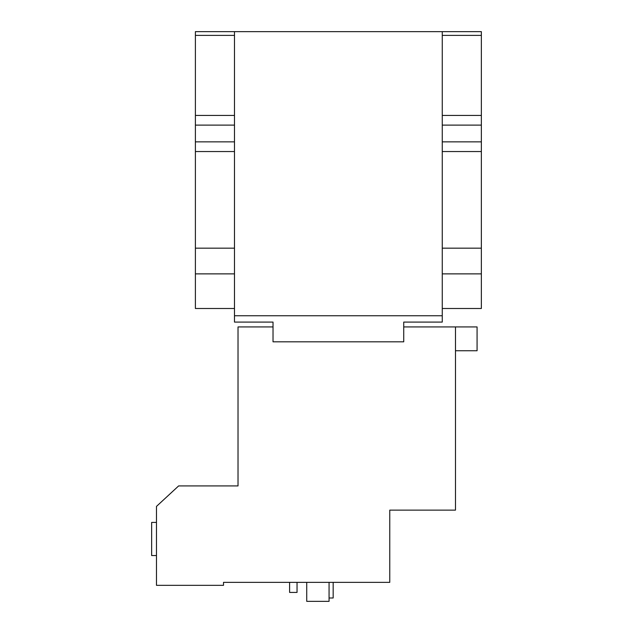 <?xml version="1.0" encoding="UTF-8"?>
<svg xmlns="http://www.w3.org/2000/svg" width="633" height="633" viewBox="0 0 633 633"><rect width="100%" height="100%" fill="white"/><g stroke="black" fill="none" stroke-linecap="round" stroke-linejoin="round"><path stroke-width="0.95" d="M329.065 582.36L329.065 601.35L306.728 601.35L306.728 582.36M333.164 582.36L333.164 597.995L329.065 597.995M234.487 308.493L195.391 308.493L195.391 35.377L234.487 35.377M195.391 115.428L234.487 115.428M442.261 308.493L481.357 308.493L481.357 31.65L195.391 31.65L195.391 35.377M223.504 582.36L389.762 582.36L389.762 510.127L455.483 510.127L455.483 326.929L403.727 326.929L403.727 322.086L403.727 341.82L273.029 341.82L273.029 322.086L273.029 326.929L238.024 326.929L238.024 485.922L178.633 485.922L156.478 506.4L156.478 585.335L223.504 585.335L223.504 582.36M273.029 322.086L234.487 322.086L234.487 31.65M234.487 315.756L442.261 315.756L442.261 322.086L403.727 322.086M442.261 315.756L442.261 31.65M195.391 273.867L234.487 273.867M195.391 248.176L234.487 248.176M195.391 151.548L234.487 151.548M195.391 141.863L234.487 141.863M195.391 125.112L234.487 125.112M442.261 35.377L481.357 35.377M481.357 115.428L442.261 115.428M481.357 125.112L442.261 125.112M481.357 141.863L442.261 141.863M481.357 151.548L442.261 151.548M481.357 248.176L442.261 248.176M481.357 273.867L442.261 273.867M455.483 326.929L477.076 326.929L477.076 350.753L455.483 350.753M156.478 522.415L151.643 522.415L151.643 555.552L156.478 555.552M289.598 582.36L289.598 592.417L297.043 592.417L297.043 582.36"/></g></svg>
